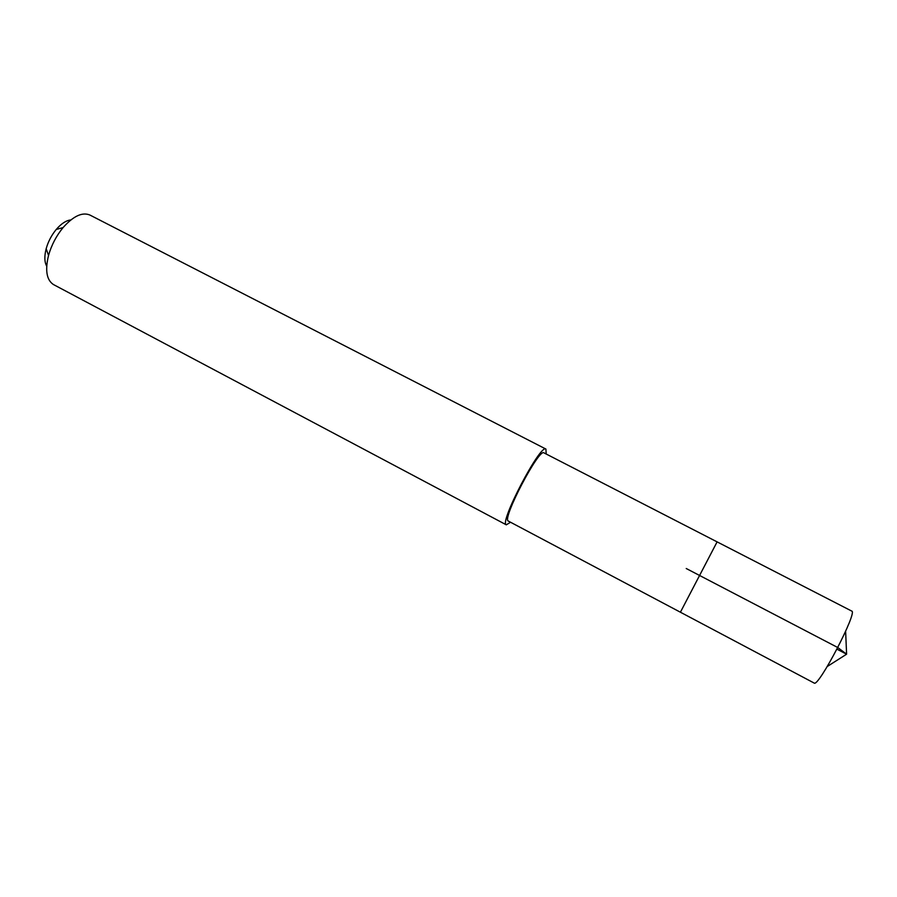 <?xml version="1.0" encoding="UTF-8"?>
<svg xmlns="http://www.w3.org/2000/svg" width="897" height="897" viewBox="0 0 897 897"><rect width="100%" height="100%" fill="white"/><g stroke="black" fill="none" stroke-linecap="round" stroke-linejoin="round"><path stroke-width="1.35" d="M814.095 683.021L814.218 683.088C818.535 687.304 858.014 611.496 851.724 611.081L717.107 541.878L680.408 612.214L717.051 541.967M717.107 541.878L543.952 452.862C539.131 447.738 501.67 519.329 508.285 521.034L508.431 521.112M510.572 522.245L506.289 524.812C498.822 523.119 540.566 443.32 545.903 449.061L546.183 454.005M545.903 449.061L89.947 215.056C82.311 211.86 73.352 216.042 63.082 227.58C56.298 235.855 51.454 245.15 48.539 255.443C44.973 270.289 46.599 279.987 53.416 284.528L53.842 284.753M70.841 219.933C66.131 220.449 61.265 223.633 56.242 229.453C51.533 235.182 48.169 241.618 46.162 248.761C44.256 256.217 44.435 262.025 46.7 266.185M836.968 649.17L846.6 654.193L837.809 647.556L686.227 568.507M508.352 521.079L814.162 683.066M827.281 666.482L846.6 654.193L845.624 631.32M53.629 284.641L506.345 524.846M46.162 248.761L48.539 255.443M56.242 229.453L63.082 227.58"/></g></svg>
